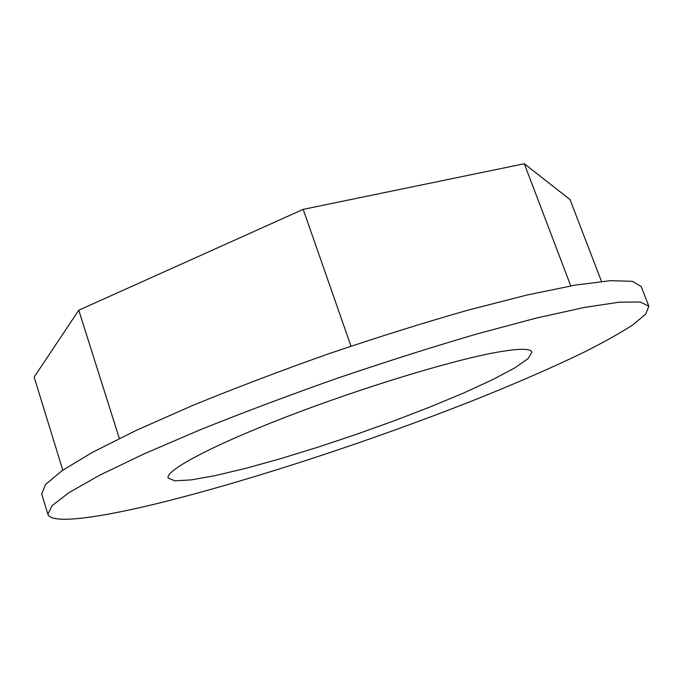 <?xml version="1.0" encoding="UTF-8"?>
<svg xmlns="http://www.w3.org/2000/svg" width="683" height="683" viewBox="0 0 683 683"><rect width="100%" height="100%" fill="white"/><g stroke="black" fill="none" stroke-linecap="round" stroke-linejoin="round"><path stroke-width="1.02" d="M495.534 352.513C518.474 348.398 530.597 348.262 531.903 352.104L528.241 358.541L514.7 367.932L492.913 379.526L464.577 392.597L431.374 406.462L394.911 420.532L356.671 434.251L318.141 447.109L280.781 458.609L246.119 468.239L215.768 475.496L191.471 479.859L175.027 480.849L168.172 478.057C165.013 470.92 209.391 446.691 284.606 417.535C359.651 388.405 450.447 360.692 495.534 352.513M47.895 514.325L41.723 494.048L45.471 484.571L62.042 470.655L92.299 452.428L136.139 430.427L192.205 405.651C234.884 388.166 280.414 370.86 328.796 353.743C377.409 337.274 423.887 322.718 468.239 310.073L527.617 294.868L575.675 285.042L610.722 280.653L632.356 281.345L641.158 286.476L648.85 306.223L640.372 301.997L619.037 302.21L584.221 307.47L536.309 318.082L476.973 333.936C432.595 346.921 386.032 361.7 337.282 378.254C288.73 395.389 243.003 412.575 200.102 429.812L143.669 454.05L99.453 475.334L68.838 492.733L51.934 505.762L47.895 514.325C51.601 524.979 102.373 517.373 166.626 501.211C257.218 478.245 372.039 440.304 470.596 401.519C512.933 384.683 550.361 368.436 582.881 352.778C602.995 342.687 619.575 333.432 632.612 325.006L645.734 314.146L648.85 306.223M601.492 281.43L570.023 199.564L524.305 163.741L570.757 285.895M350.985 346.17L303.184 209.365L524.305 163.741M119.337 438.486L78.776 310.21L303.184 209.365M62.793 470.143L34.15 377.136L78.776 310.21"/></g></svg>
